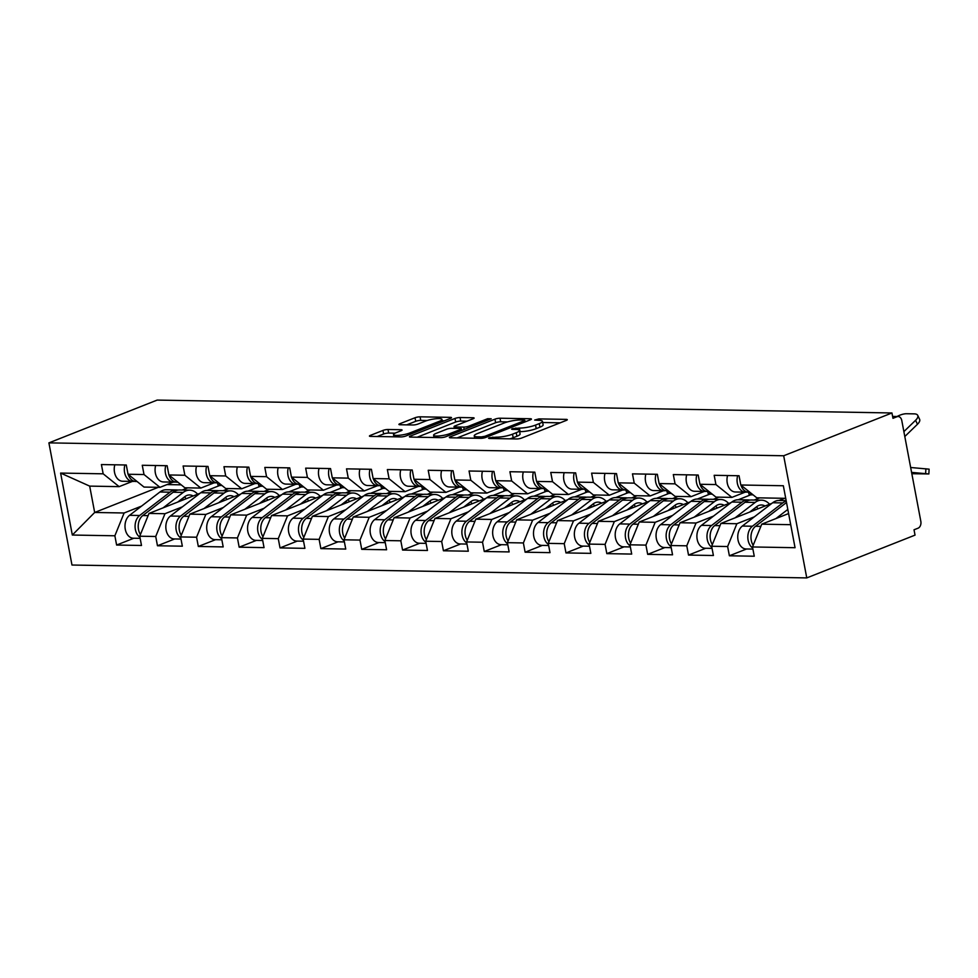 <?xml version="1.0" encoding="UTF-8"?>
<svg xmlns="http://www.w3.org/2000/svg" width="978" height="978" viewBox="0 0 978 978"><rect width="100%" height="100%" fill="white"/><g stroke="black" fill="none" stroke-linecap="round" stroke-linejoin="round"><path stroke-width="1.47" d="M489.281 437.765L488.584 438.266L489.355 438.474L516.665 438.963A3.631 0.721 -10.7 0 0 521.702 438.022L566.299 420.406A3.631 0.721 -10.7 0 0 567.289 419.684A3.631 0.721 -10.7 0 0 566.201 419.379L538.89 418.902L534.66 420.063L538.964 420.332A11.614 2.311 -10.7 0 1 542.448 421.31A11.614 2.311 -10.7 0 1 539.257 423.608L535.541 425.075A11.614 2.311 -10.7 0 1 519.391 428.071L512.325 428.657L511.628 429.159L512.386 429.379L515.919 429.44A11.614 2.311 -10.7 0 1 519.404 430.418A11.614 2.311 -10.7 0 1 516.225 432.716L512.509 434.183A11.614 2.311 -10.7 0 1 496.347 437.166L489.281 437.765M387.997 429.489A3.631 0.721 -10.7 0 0 382.948 430.43L370.442 435.369A3.631 0.721 -10.7 0 0 369.439 436.09A3.631 0.721 -10.7 0 0 370.54 436.396L400.87 436.921A3.631 0.721 -10.7 0 0 405.907 435.992L450.503 418.376A3.631 0.721 -10.7 0 0 451.494 417.655A3.631 0.721 -10.7 0 0 450.406 417.349L420.075 416.824A3.631 0.721 -10.7 0 0 415.027 417.753L399.916 423.719A3.631 0.721 -10.7 0 0 398.926 424.44A3.631 0.721 -10.7 0 0 400.014 424.745L412.997 424.978A3.631 0.721 -10.7 0 0 418.046 424.036L425.54 421.078A9.707 1.932 -10.7 0 1 435.821 418.743A9.707 1.932 -10.7 0 1 441.958 419.403A9.707 1.932 -10.7 0 1 439.281 421.322L409.929 432.924A9.707 1.932 -10.7 0 1 399.647 435.259A9.707 1.932 -10.7 0 1 393.511 434.599A9.707 1.932 -10.7 0 1 396.176 432.679L401.078 430.748A3.631 0.721 -10.7 0 0 402.068 430.027A3.631 0.721 -10.7 0 0 400.98 429.721L387.997 429.489L388.669 433.058A3.631 0.721 -10.7 0 0 383.62 433.987L377.239 436.518M157.165 400.088L891.948 412.973L783.684 455.76L48.9 442.875L157.165 400.088M450.381 436.775A3.631 0.721 -10.7 0 0 449.379 437.496A3.631 0.721 -10.7 0 0 450.467 437.802L480.797 438.327A3.631 0.721 -10.7 0 0 485.846 437.398L530.443 419.782A3.631 0.721 -10.7 0 0 531.433 419.061A3.631 0.721 -10.7 0 0 530.345 418.755L500.015 418.217A3.631 0.721 -10.7 0 0 494.966 419.159L450.381 436.775L450.577 437.802M440.834 437.631L410.503 437.093A3.631 0.721 -10.7 0 1 409.415 436.787A3.631 0.721 -10.7 0 1 410.405 436.078L455.002 418.45A3.631 0.721 -10.7 0 1 460.051 417.52L473.022 417.753A3.631 0.721 -10.7 0 1 474.122 418.058A3.631 0.721 -10.7 0 1 473.12 418.767L455.039 425.919A3.631 0.721 -10.7 0 0 454.036 426.64A3.631 0.721 -10.7 0 0 455.137 426.946L463.743 427.093A3.631 0.721 -10.7 0 0 468.792 426.163L487.619 418.718L491.213 418.78L445.882 436.689A3.631 0.721 -10.7 0 1 440.834 437.631M217.434 482.912L218.326 486.029M258.278 483.621L259.17 486.751M299.134 484.342L300.026 487.472M339.989 485.051L340.87 488.181M380.833 485.773L381.726 488.902M421.689 486.494L422.569 489.611M462.533 487.203L463.425 490.333M503.389 487.924L504.281 491.054M544.233 488.633L545.125 491.763M585.088 489.355L585.981 492.484M625.932 490.076L626.825 493.193M666.788 490.785L667.681 493.914M707.632 491.506L708.524 494.636M748.488 492.215L749.38 495.345M783.684 455.76L806.764 577.912L71.981 565.027L48.9 442.875M133.852 538.23L116.614 545.039L141.492 545.479L139.744 536.213L148.998 513.426L200.111 493.23M116.614 545.039L114.866 535.785L72.323 535.039L60.612 473.071L103.167 473.817L101.406 464.562L126.284 464.99L128.032 474.257L144.01 474.538L142.262 465.271L167.14 465.711L168.888 474.966L184.866 475.247L183.118 465.993L207.984 466.42L209.744 475.687L225.71 475.968L223.962 466.702L248.84 467.142L250.588 476.396L266.566 476.677L264.818 467.423L289.696 467.863L291.444 477.117L307.41 477.398L305.662 468.144L330.54 468.572L332.288 477.839L348.266 478.12L346.518 468.853L371.395 469.293L373.144 478.548L389.11 478.829L387.361 469.574L412.239 470.002L413.987 479.269L429.965 479.55L428.217 470.284L453.095 470.724L454.843 479.978L470.809 480.259L469.061 471.005L493.939 471.445L495.687 480.699L511.665 480.98L509.917 471.726L534.795 472.154L536.543 481.421L552.521 481.702L550.761 472.435L575.639 472.875L577.387 482.13L593.365 482.411L591.617 473.156L616.495 473.584L618.243 482.851L634.221 483.132L632.473 473.865L657.338 474.306L659.099 483.56L675.065 483.841L673.316 474.587L698.194 475.027L699.942 484.281L715.92 484.562L714.172 475.308L739.05 475.736L740.798 485.002L783.341 485.748L795.053 547.704L752.498 546.959L761.752 524.171L788.598 513.56M746.605 548.976L729.38 555.785L754.258 556.225L752.498 546.959M729.38 555.785L727.632 546.531L711.654 546.25L720.908 523.45L772.021 503.254M705.749 548.267L688.524 555.076L713.402 555.504L711.654 546.25M688.524 555.076L686.776 545.81L670.798 545.528L680.052 522.741L731.165 502.545M664.906 547.546L647.68 554.355L672.546 554.795L670.798 545.528M647.68 554.355L645.92 545.101L629.954 544.819L639.209 522.02L690.321 501.824M624.05 546.836L606.825 553.634L631.702 554.074L629.954 544.819M606.825 553.634L605.076 544.379L589.098 544.098L598.353 521.311L649.465 501.115M583.206 546.115L565.969 552.925L590.846 553.352L589.098 544.098M565.969 552.925L564.22 543.658L548.255 543.377L557.509 520.589L608.622 500.394M542.35 545.394L525.125 552.203L550.003 552.643L548.255 543.377M525.125 552.203L523.377 542.949L507.399 542.668L516.653 519.868L567.766 499.672M501.494 544.685L484.269 551.494L509.147 551.922L507.399 542.668M484.269 551.494L482.521 542.228L466.555 541.946L475.809 519.159L526.922 498.963M460.65 543.964L443.425 550.773L468.303 551.213L466.555 541.946M443.425 550.773L441.677 541.519L425.699 541.237L434.953 518.438L486.066 498.242M419.794 543.255L402.569 550.052L427.447 550.492L425.699 541.237M402.569 550.052L400.821 540.797L384.855 540.516L394.097 517.729L445.222 497.533M378.951 542.533L361.726 549.343L386.603 549.77L384.855 540.516M361.726 549.343L359.977 540.076L343.999 539.795L353.254 517.007L404.366 496.812M338.095 541.812L320.87 548.621L345.747 549.061L343.999 539.795M320.87 548.621L319.121 539.367L303.143 539.086L312.398 516.286L363.51 496.09M297.251 541.103L280.026 547.912L304.904 548.34L303.143 539.086M280.026 547.912L278.265 538.646L262.3 538.365L271.554 515.577L322.667 495.381M256.395 540.382L239.17 547.191L264.048 547.631L262.3 538.365M239.17 547.191L237.422 537.937L221.444 537.655L230.698 514.856L281.811 494.66M215.551 539.673L198.326 546.47L223.192 546.91L221.444 537.655M198.326 546.47L196.566 537.215L180.6 536.934L189.854 514.147L240.967 493.951M174.695 538.951L157.47 545.761L182.348 546.189L180.6 536.934M157.47 545.761L155.722 536.494L139.744 536.213M173.204 482.13L160.001 487.35L144.023 487.068L128.032 474.257M207.128 490.455L219.659 485.504L222.03 485.54M148.998 513.426L164.976 513.707L182.434 506.812M223.106 490.736L228.62 488.56M219.255 483.315L219.659 485.504M160.001 487.35L144.01 474.538M155.722 536.494L164.976 513.707M214.06 482.851L200.845 488.071L184.866 487.79L168.888 474.966M247.984 491.176L260.515 486.225L262.886 486.262M189.854 514.147L205.82 514.428L223.277 507.521M263.962 491.457L269.476 489.269M260.099 484.037L260.515 486.225M200.845 488.071L184.866 475.247M196.566 537.215L205.82 514.428M254.903 483.572L241.7 488.78L225.722 488.511L209.744 475.687M288.828 491.885L301.371 486.934L303.73 486.983M230.698 514.856L246.676 515.137L264.133 508.242M304.806 492.166L310.319 489.99M300.955 484.746L301.371 486.934M241.7 488.78L225.71 475.968M237.422 537.937L246.676 515.137M295.759 484.281L282.544 489.501L266.578 489.22L250.588 476.396M329.684 492.606L342.214 487.655L344.586 487.692M271.554 515.577L287.52 515.858L304.977 508.963M345.662 492.888L351.175 490.711M341.799 485.467L342.214 487.655M282.544 489.501L266.566 476.677M278.265 538.646L287.52 515.858M336.603 485.002L323.4 490.222L307.422 489.941L291.444 477.117M370.54 493.328L383.07 488.364L385.43 488.413M312.398 516.286L328.376 516.567L345.833 509.672M386.506 493.597L392.019 491.421M382.655 486.176L383.07 488.364M323.4 490.222L307.41 477.398M319.121 539.367L328.376 516.567M377.459 485.711L364.244 490.932L348.278 490.65L332.288 477.839M411.383 494.037L423.914 489.086L426.286 489.122M353.254 517.007L369.232 517.289L386.677 510.394M427.362 494.318L432.875 492.142M423.498 486.897L423.914 489.086M364.244 490.932L348.266 478.12M359.977 540.076L369.232 517.289M418.303 486.433L405.1 491.653L389.122 491.372L373.144 478.548M452.239 494.758L464.77 489.807L467.129 489.844M394.097 517.729L410.075 518.01L427.533 511.103M468.205 495.039L473.731 492.851M464.354 487.619L464.77 489.807M405.1 491.653L389.11 478.829M400.821 540.797L410.075 518.01M459.159 487.154L445.944 492.362L429.978 492.093L413.987 479.269M493.083 495.467L505.614 490.516L507.985 490.565M434.953 518.438L450.931 518.719L468.376 511.824M509.061 495.748L514.575 493.572M505.198 488.328L505.614 490.516M445.944 492.362L429.965 479.55M441.677 541.519L450.931 518.719M500.002 487.863L486.799 493.083L470.821 492.802L454.843 479.978M533.939 496.188L546.47 491.237L548.841 491.274M475.809 519.159L491.775 519.44L509.232 512.545M549.905 496.469L555.431 494.281M546.054 489.049L546.47 491.237M486.799 493.083L470.809 480.259M482.521 542.228L491.775 519.44M540.858 488.584L527.643 493.804L511.677 493.523L495.687 480.699M574.783 496.897L587.313 491.946L589.685 491.995M516.653 519.868L532.631 520.149L550.076 513.254M590.761 497.179L596.274 495.002M586.91 489.758L587.313 491.946M527.643 493.804L511.665 480.98M523.377 542.949L532.631 520.149M581.702 489.293L568.499 494.513L552.521 494.232L536.543 481.421M615.639 497.619L628.169 492.667L630.541 492.704M557.509 520.589L573.475 520.871L590.932 513.976M631.617 497.9L637.13 495.724M627.754 490.479L628.169 492.667M568.499 494.513L552.521 481.702M564.22 543.658L573.475 520.871M622.558 490.015L609.355 495.235L593.377 494.954L577.387 482.13M656.482 498.34L669.013 493.389L671.385 493.425M598.353 521.311L614.331 521.592L631.788 514.685M672.461 498.621L677.974 496.433M668.61 491.2L669.013 493.389M609.355 495.235L593.365 482.411M605.076 544.379L614.331 521.592M663.414 490.724L650.199 495.944L634.221 495.675L618.243 482.851M697.338 499.049L709.869 494.098L712.241 494.147M639.209 522.02L655.174 522.301L672.632 515.406M713.317 499.33L718.83 497.154M709.453 491.91L709.869 494.098M650.199 495.944L634.221 483.132M645.92 545.101L655.174 522.301M704.258 491.445L691.055 496.665L675.077 496.384L659.099 483.56M738.182 499.77L750.725 494.819L753.084 494.856M680.052 522.741L696.03 523.022L713.488 516.127M754.16 500.051L759.674 497.863M750.309 492.631L750.725 494.819M691.055 496.665L675.065 483.841M686.776 545.81L696.03 523.022M745.114 492.166L731.899 497.386L715.933 497.105L699.942 484.281M779.038 500.479L784.552 498.303M720.908 523.45L736.874 523.731L754.331 516.836M731.899 497.386L715.92 484.562M727.632 546.531L736.874 523.731M891.948 412.973L892.963 418.315L896.997 416.726A5.55 3.912 91 0 1 898.11 416.518A5.55 3.912 91 0 1 901.789 420.564L920.836 521.347A5.55 3.912 91 0 1 918.061 528.193L914.027 529.783L915.029 535.125L806.764 577.912M785.725 498.328L756.776 497.814L740.798 485.002M761.752 524.171L790.701 524.685M132.348 481.421L119.145 486.641L89.683 486.115L94.67 512.472L124.12 512.985L141.578 506.091M158.314 487.325L94.67 512.472L72.323 535.039M182.263 490.015L187.776 487.839M167.006 484.587L181.187 484.831M119.145 486.641L103.167 473.817M89.683 486.115L60.612 473.071M114.866 535.785L124.12 512.985M509.856 438.841A11.614 2.311 -10.7 0 0 513.181 437.741L512.509 434.183M519.404 430.418L520.088 433.975A11.614 2.311 -10.7 0 1 516.897 436.274L513.181 437.741M542.448 421.31L543.12 424.868A11.614 2.311 -10.7 0 1 539.929 427.178L536.213 428.645A11.614 2.311 -10.7 0 1 520.064 431.628L519.636 431.616M560.174 422.826L542.68 422.52M507.496 421.897L500.687 421.787A3.631 0.721 -10.7 0 0 495.638 422.716L457.178 437.912M481.445 436.909L484.978 436.261L524.122 420.784L524.819 420.283L524.049 420.075L520.32 420.002A11.614 2.311 -10.7 0 0 504.171 422.997L477.423 433.572A11.614 2.311 -10.7 0 0 474.232 435.87A11.614 2.311 -10.7 0 0 477.716 436.848L481.445 436.909L481.702 438.291M417.203 437.215L455.675 422.019L455.002 418.45M466.995 421.188L460.724 421.078A3.631 0.721 -10.7 0 0 455.675 422.019M436.274 433.327A9.707 1.932 -10.7 0 0 433.609 435.259A9.707 1.932 -10.7 0 0 439.745 435.907A9.707 1.932 -10.7 0 0 450.027 433.572L460.369 429.489A3.631 0.721 -10.7 0 0 461.359 428.767A3.631 0.721 -10.7 0 0 460.271 428.462L451.665 428.315A3.631 0.721 -10.7 0 0 446.616 429.244L436.274 433.327M395.063 433.168L388.669 433.058M427.203 420.491L420.748 420.381A3.631 0.721 -10.7 0 0 415.699 421.31L406.714 424.868M444.379 420.797L442.215 420.76M752.901 549.086L746.153 548.976A12.201 8.619 -89 0 1 737.974 539.709A12.201 8.619 -89 0 1 742.326 526.054L772.681 502.741A18.496 13.056 -89 0 1 775.432 501.164A18.496 13.056 -89 0 1 779.124 500.491L786.153 500.614M752.693 547.998A12.201 8.619 -89 0 1 747.828 537.325A12.201 8.619 -89 0 1 752.412 526.237L782.767 502.924A18.496 13.056 -89 0 1 785.517 501.347A18.496 13.056 -89 0 1 786.251 501.091M910.665 467.496L929.1 469.159L928.868 473.951L911.582 472.386M911.838 473.707L928.868 473.951M753.182 545.284A12.201 8.619 -89 0 1 755.554 526.286L785.909 502.973A18.496 13.056 -89 0 1 786.52 502.533M775.896 518.584L787.828 509.428M915.579 420.296A11.1 4.535 -25.6 0 0 917.731 415.369L919.626 419.33A11.1 4.535 154.4 0 1 917.462 424.256L915.579 420.296L903.88 431.616M904.809 436.518L917.462 424.256M917.731 415.369A11.1 4.535 -25.6 0 0 914.222 413.865L906.63 413.731A11.1 4.535 -25.6 0 0 897.046 416.506M737.632 475.711A12.201 8.619 91 0 0 745.468 492.166A12.201 8.619 91 0 0 745.97 492.154L747.339 492.068M727.559 475.54A12.201 8.619 91 0 0 735.383 491.995L745.468 492.166M740.945 485.125A12.201 8.619 91 0 0 748.61 492.227L749.833 492.24M712.057 548.377L705.297 548.255A12.201 8.619 -89 0 1 697.118 539A12.201 8.619 -89 0 1 701.483 525.345L731.837 502.032A18.496 13.056 -89 0 1 734.588 500.455A18.496 13.056 -89 0 1 738.28 499.77L748.353 499.941A18.496 13.056 -89 0 1 749.93 500.113M711.85 547.289A12.201 8.619 -89 0 1 706.972 536.616A12.201 8.619 -89 0 1 711.556 525.516L741.923 502.203A18.496 13.056 -89 0 1 744.674 500.626A18.496 13.056 -89 0 1 748.353 499.941M765.04 506.017A13.68 9.658 91 0 0 761.495 504.99A13.68 9.658 91 0 0 758.769 505.492A13.68 9.658 91 0 0 756.727 506.653L749.649 512.093M712.339 544.563A12.201 8.619 -89 0 1 714.698 525.577L745.065 502.264A18.496 13.056 -89 0 1 747.815 500.687A18.496 13.056 -89 0 1 751.495 500.002L761.581 500.174A18.496 13.056 -89 0 1 769.552 504.232M735.053 517.863L755.138 502.435A18.496 13.056 -89 0 1 757.889 500.858A18.496 13.056 -89 0 1 761.581 500.174M756.41 506.897A13.68 9.658 91 0 1 757.938 508.597L758.488 508.609M755.358 507.716L754.796 508.536A13.68 9.658 91 0 0 754.6 508.291M671.201 547.656L664.453 547.533A12.201 8.619 -89 0 1 656.275 538.279A12.201 8.619 -89 0 1 660.627 524.624L690.981 501.311A18.496 13.056 -89 0 1 693.732 499.734A18.496 13.056 -89 0 1 697.424 499.049L707.51 499.232A18.496 13.056 -89 0 1 709.074 499.391M670.994 546.568A12.201 8.619 -89 0 1 666.128 535.895A12.201 8.619 -89 0 1 670.712 524.795L701.067 501.494A18.496 13.056 -89 0 1 703.818 499.917A18.496 13.056 -89 0 1 707.51 499.232M724.197 505.296A13.68 9.658 91 0 0 720.652 504.269A13.68 9.658 91 0 0 717.913 504.77A13.68 9.658 91 0 0 715.884 505.944L708.793 511.384M671.483 543.854A12.201 8.619 -89 0 1 673.854 524.856L704.209 501.543A18.496 13.056 -89 0 1 706.96 499.966A18.496 13.056 -89 0 1 710.651 499.281L720.725 499.465A18.496 13.056 -89 0 1 728.696 503.523M694.197 517.154L714.295 501.726A18.496 13.056 -89 0 1 717.045 500.149A18.496 13.056 -89 0 1 720.725 499.465M715.566 506.188A13.68 9.658 91 0 1 717.082 507.875L717.644 507.888M714.502 506.995L713.94 507.826A13.68 9.658 91 0 0 713.757 507.57M630.358 546.946L623.597 546.824A12.201 8.619 -89 0 1 615.419 537.57A12.201 8.619 -89 0 1 619.771 523.902L650.138 500.602A18.496 13.056 -89 0 1 652.888 499.024A18.496 13.056 -89 0 1 656.58 498.34L666.654 498.511A18.496 13.056 -89 0 1 668.231 498.67M630.15 545.858A12.201 8.619 -89 0 1 625.272 535.174A12.201 8.619 -89 0 1 629.856 524.086L660.223 500.773A18.496 13.056 -89 0 1 662.962 499.196A18.496 13.056 -89 0 1 666.654 498.511M683.341 504.587A13.68 9.658 91 0 0 679.796 503.548A13.68 9.658 91 0 0 677.069 504.061A13.68 9.658 91 0 0 675.028 505.223L667.95 510.663M630.639 543.132A12.201 8.619 -89 0 1 632.998 524.135L663.365 500.834A18.496 13.056 -89 0 1 666.116 499.257A18.496 13.056 -89 0 1 669.796 498.572L679.881 498.743A18.496 13.056 -89 0 1 687.852 502.802M653.353 516.433L673.439 501.005A18.496 13.056 -89 0 1 676.189 499.428A18.496 13.056 -89 0 1 679.881 498.743M674.71 505.467A13.68 9.658 91 0 1 676.238 507.166L676.788 507.166M673.659 506.286L673.096 507.105A13.68 9.658 91 0 0 672.901 506.861M589.502 546.225L582.754 546.103A12.201 8.619 -89 0 1 574.575 536.849A12.201 8.619 -89 0 1 578.927 523.193L609.282 499.88A18.496 13.056 -89 0 1 612.032 498.303A18.496 13.056 -89 0 1 615.724 497.619L625.81 497.802A18.496 13.056 -89 0 1 627.375 497.961M589.294 545.137A12.201 8.619 -89 0 1 584.428 534.465A12.201 8.619 -89 0 1 589.013 523.364L619.367 500.051A18.496 13.056 -89 0 1 622.118 498.487A18.496 13.056 -89 0 1 625.81 497.802M642.497 503.866A13.68 9.658 91 0 0 638.94 502.839A13.68 9.658 91 0 0 636.213 503.34A13.68 9.658 91 0 0 634.184 504.514L627.094 509.954M589.783 542.423A12.201 8.619 -89 0 1 592.155 523.426L622.509 500.113A18.496 13.056 -89 0 1 625.26 498.535A18.496 13.056 -89 0 1 628.952 497.851L639.025 498.034A18.496 13.056 -89 0 1 646.996 502.081M612.497 515.712L632.595 500.284A18.496 13.056 -89 0 1 635.345 498.719A18.496 13.056 -89 0 1 639.025 498.034M633.866 504.758A13.68 9.658 91 0 1 635.382 506.445L635.945 506.457M632.803 505.565L632.24 506.396A13.68 9.658 91 0 0 632.057 506.139M548.658 545.504L541.898 545.394A12.201 8.619 -89 0 1 533.719 536.127A12.201 8.619 -89 0 1 538.071 522.472L568.438 499.159A18.496 13.056 -89 0 1 571.189 497.582A18.496 13.056 -89 0 1 574.868 496.91L584.954 497.081A18.496 13.056 -89 0 1 586.519 497.24M548.45 544.416A12.201 8.619 -89 0 1 543.572 533.744A12.201 8.619 -89 0 1 548.157 522.655L578.511 499.342A18.496 13.056 -89 0 1 581.262 497.765A18.496 13.056 -89 0 1 584.954 497.081M601.641 503.144A13.68 9.658 91 0 0 598.096 502.117A13.68 9.658 91 0 0 595.37 502.631A13.68 9.658 91 0 0 593.328 503.792L586.25 509.232M548.927 541.702A12.201 8.619 -89 0 1 551.299 522.704L581.653 499.391A18.496 13.056 -89 0 1 584.404 497.814A18.496 13.056 -89 0 1 588.096 497.142L598.181 497.313A18.496 13.056 -89 0 1 606.14 501.372M571.653 515.003L591.739 499.575A18.496 13.056 -89 0 1 594.49 497.998A18.496 13.056 -89 0 1 598.181 497.313M593.01 504.037A13.68 9.658 91 0 1 594.538 505.724L595.089 505.736M591.959 504.844L591.397 505.675A13.68 9.658 91 0 0 591.201 505.43M696.788 475.002A12.201 8.619 91 0 0 704.612 491.457A12.201 8.619 91 0 0 705.126 491.445L706.483 491.347M686.703 474.819A12.201 8.619 91 0 0 694.527 491.274L704.612 491.457M700.101 484.403A12.201 8.619 91 0 0 707.754 491.506L708.977 491.531M655.932 474.281A12.201 8.619 91 0 0 663.769 490.736A12.201 8.619 91 0 0 664.27 490.724L665.639 490.638M645.859 474.11A12.201 8.619 91 0 0 653.683 490.565L663.769 490.736M659.245 483.682A12.201 8.619 91 0 0 666.91 490.785L668.133 490.809M615.089 473.56A12.201 8.619 91 0 0 622.913 490.015A12.201 8.619 91 0 0 623.414 490.002L624.783 489.917M605.003 473.389A12.201 8.619 91 0 0 612.827 489.844L622.913 490.015M618.389 482.973A12.201 8.619 91 0 0 626.054 490.076L627.277 490.1M574.233 472.851A12.201 8.619 91 0 0 582.069 489.306A12.201 8.619 91 0 0 582.57 489.293L583.927 489.196M564.159 472.667A12.201 8.619 91 0 0 571.983 489.122L582.069 489.306M577.546 482.252A12.201 8.619 91 0 0 585.211 489.355L586.433 489.379M533.389 472.129A12.201 8.619 91 0 0 541.213 488.584A12.201 8.619 91 0 0 541.714 488.572L543.083 488.487M523.303 471.958A12.201 8.619 91 0 0 531.127 488.413L541.213 488.584M536.69 481.543A12.201 8.619 91 0 0 544.355 488.645L545.577 488.658M507.802 544.795L501.042 544.673A12.201 8.619 -89 0 1 492.875 535.418A12.201 8.619 -89 0 1 497.227 521.763L527.582 498.45A18.496 13.056 -89 0 1 530.333 496.873A18.496 13.056 -89 0 1 534.025 496.188L544.11 496.359A18.496 13.056 -89 0 1 545.675 496.531M507.594 543.707A12.201 8.619 -89 0 1 502.729 533.034A12.201 8.619 -89 0 1 507.313 521.934L537.668 498.621A18.496 13.056 -89 0 1 540.418 497.044A18.496 13.056 -89 0 1 544.11 496.359M560.797 502.435A13.68 9.658 91 0 0 557.24 501.408A13.68 9.658 91 0 0 554.514 501.91A13.68 9.658 91 0 0 552.484 503.071L545.394 508.511M508.083 540.981A12.201 8.619 -89 0 1 510.455 521.995L540.81 498.682A18.496 13.056 -89 0 1 543.56 497.105A18.496 13.056 -89 0 1 547.252 496.421L557.326 496.592A18.496 13.056 -89 0 1 565.296 500.65M530.797 514.281L550.895 498.853A18.496 13.056 -89 0 1 553.646 497.276A18.496 13.056 -89 0 1 557.326 496.592M552.167 503.315A13.68 9.658 91 0 1 553.682 505.015L554.233 505.027M551.103 504.135L550.541 504.954A13.68 9.658 91 0 0 550.357 504.709M492.533 471.42A12.201 8.619 91 0 0 500.357 487.875A12.201 8.619 91 0 0 500.87 487.863L502.227 487.765M482.447 471.237A12.201 8.619 91 0 0 490.284 487.692L500.357 487.875M495.846 480.821A12.201 8.619 91 0 0 503.499 487.924L504.721 487.949M466.946 544.074L460.198 543.951A12.201 8.619 -89 0 1 452.019 534.697A12.201 8.619 -89 0 1 456.371 521.042L486.738 497.729A18.496 13.056 -89 0 1 489.489 496.152A18.496 13.056 -89 0 1 493.169 495.467L503.254 495.65A18.496 13.056 -89 0 1 504.819 495.809M466.75 542.986A12.201 8.619 -89 0 1 461.873 532.313A12.201 8.619 -89 0 1 466.457 521.225L496.812 497.912A18.496 13.056 -89 0 1 499.562 496.335A18.496 13.056 -89 0 1 503.254 495.65M519.941 501.714A13.68 9.658 91 0 0 516.396 500.687A13.68 9.658 91 0 0 513.67 501.188A13.68 9.658 91 0 0 511.628 502.362L504.538 507.802M467.227 540.272A12.201 8.619 -89 0 1 469.599 521.274L499.954 497.961A18.496 13.056 -89 0 1 502.704 496.384A18.496 13.056 -89 0 1 506.396 495.699L516.482 495.883A18.496 13.056 -89 0 1 524.44 499.941M489.941 513.572L510.039 498.144A18.496 13.056 -89 0 1 512.79 496.567A18.496 13.056 -89 0 1 516.482 495.883M511.311 502.606A13.68 9.658 91 0 1 512.839 504.293L513.389 504.306M510.259 503.413L509.685 504.245A13.68 9.658 91 0 0 509.501 503.988M451.689 470.699A12.201 8.619 91 0 0 459.513 487.154A12.201 8.619 91 0 0 460.015 487.142L461.384 487.056M441.604 470.528A12.201 8.619 91 0 0 449.428 486.983L459.513 487.154M454.99 480.1A12.201 8.619 91 0 0 462.655 487.215L463.878 487.227M426.102 543.365L419.342 543.242A12.201 8.619 -89 0 1 411.176 533.988A12.201 8.619 -89 0 1 415.528 520.32L445.882 497.02A18.496 13.056 -89 0 1 448.633 495.443A18.496 13.056 -89 0 1 452.325 494.758L462.398 494.929A18.496 13.056 -89 0 1 463.975 495.1M425.895 542.277A12.201 8.619 -89 0 1 421.029 531.592A12.201 8.619 -89 0 1 425.601 520.504L455.968 497.191A18.496 13.056 -89 0 1 458.719 495.614A18.496 13.056 -89 0 1 462.398 494.929M479.098 501.005A13.68 9.658 91 0 0 475.54 499.966A13.68 9.658 91 0 0 472.814 500.479A13.68 9.658 91 0 0 470.785 501.641L463.694 507.081M426.384 539.55A12.201 8.619 -89 0 1 428.743 520.553L459.11 497.252A18.496 13.056 -89 0 1 461.861 495.675A18.496 13.056 -89 0 1 465.552 494.99L475.626 495.161A18.496 13.056 -89 0 1 483.597 499.22M449.098 512.851L469.195 497.423A18.496 13.056 -89 0 1 471.934 495.846A18.496 13.056 -89 0 1 475.626 495.161M470.467 501.885A13.68 9.658 91 0 1 471.983 503.584L472.533 503.584M469.403 502.704L468.841 503.523A13.68 9.658 91 0 0 468.658 503.279M410.833 469.978A12.201 8.619 91 0 0 418.657 486.433A12.201 8.619 91 0 0 419.171 486.421L420.528 486.335M400.748 469.807A12.201 8.619 91 0 0 408.584 486.262L418.657 486.433M414.146 479.391A12.201 8.619 91 0 0 421.799 486.494L423.022 486.518M385.246 542.643L378.498 542.521A12.201 8.619 -89 0 1 370.32 533.267A12.201 8.619 -89 0 1 374.672 519.611L405.039 496.298A18.496 13.056 -89 0 1 407.789 494.721A18.496 13.056 -89 0 1 411.469 494.037L421.555 494.22A18.496 13.056 -89 0 1 423.119 494.379M385.051 541.555A12.201 8.619 -89 0 1 380.173 530.883A12.201 8.619 -89 0 1 384.757 519.783L415.112 496.482A18.496 13.056 -89 0 1 417.863 494.905A18.496 13.056 -89 0 1 421.555 494.22M438.242 500.284A13.68 9.658 91 0 0 434.697 499.257A13.68 9.658 91 0 0 431.958 499.758A13.68 9.658 91 0 0 429.929 500.932L422.838 506.372M385.528 538.841A12.201 8.619 -89 0 1 387.899 519.844L418.254 496.531A18.496 13.056 -89 0 1 421.005 494.954A18.496 13.056 -89 0 1 424.696 494.269L434.782 494.452A18.496 13.056 -89 0 1 442.741 498.499M408.242 512.142L428.34 496.702A18.496 13.056 -89 0 1 431.09 495.137A18.496 13.056 -89 0 1 434.782 494.452M429.611 501.176A13.68 9.658 91 0 1 431.127 502.863L431.689 502.875M428.547 501.983L427.985 502.814A13.68 9.658 91 0 0 427.802 502.558M369.99 469.269A12.201 8.619 91 0 0 377.814 485.724A12.201 8.619 91 0 0 378.315 485.711L379.684 485.626M359.904 469.085A12.201 8.619 91 0 0 367.728 485.54L377.814 485.724M373.29 478.67A12.201 8.619 91 0 0 380.955 485.773L382.178 485.797M344.403 541.922L337.642 541.812A12.201 8.619 -89 0 1 329.464 532.545A12.201 8.619 -89 0 1 333.828 518.89L364.183 495.577A18.496 13.056 -89 0 1 366.933 494.012A18.496 13.056 -89 0 1 370.625 493.328L380.699 493.499A18.496 13.056 -89 0 1 382.276 493.658M344.195 540.834A12.201 8.619 -89 0 1 339.329 530.162A12.201 8.619 -89 0 1 343.901 519.073L374.268 495.76A18.496 13.056 -89 0 1 377.019 494.183A18.496 13.056 -89 0 1 380.699 493.499M397.386 499.562A13.68 9.658 91 0 0 393.841 498.535A13.68 9.658 91 0 0 391.114 499.049A13.68 9.658 91 0 0 389.073 500.21L381.995 505.65M344.684 538.12A12.201 8.619 -89 0 1 347.043 519.122L377.41 495.809A18.496 13.056 -89 0 1 380.161 494.232A18.496 13.056 -89 0 1 383.841 493.56L393.926 493.731A18.496 13.056 -89 0 1 401.897 497.79M367.398 511.421L387.484 495.993A18.496 13.056 -89 0 1 390.234 494.416A18.496 13.056 -89 0 1 393.926 493.731M388.755 500.455A13.68 9.658 91 0 1 390.283 502.142L390.833 502.154M387.704 501.262L387.141 502.093A13.68 9.658 91 0 0 386.958 501.848M329.134 468.548A12.201 8.619 91 0 0 336.958 485.002A12.201 8.619 91 0 0 337.471 484.99L338.828 484.905M319.048 468.376A12.201 8.619 91 0 0 326.884 484.831L336.958 485.002M332.447 477.961A12.201 8.619 91 0 0 340.099 485.064L341.322 485.076M303.547 541.213L296.799 541.091A12.201 8.619 -89 0 1 288.62 531.836A12.201 8.619 -89 0 1 292.972 518.181L323.327 494.868A18.496 13.056 -89 0 1 326.077 493.291A18.496 13.056 -89 0 1 329.769 492.606L339.855 492.778A18.496 13.056 -89 0 1 341.42 492.949M303.339 540.125A12.201 8.619 -89 0 1 298.473 529.453A12.201 8.619 -89 0 1 303.058 518.352L333.412 495.039A18.496 13.056 -89 0 1 336.163 493.462A18.496 13.056 -89 0 1 339.855 492.778M356.542 498.853A13.68 9.658 91 0 0 352.997 497.826A13.68 9.658 91 0 0 350.258 498.328A13.68 9.658 91 0 0 348.229 499.489L341.139 504.941M303.828 537.399A12.201 8.619 -89 0 1 306.2 518.413L336.554 495.1A18.496 13.056 -89 0 1 339.305 493.523A18.496 13.056 -89 0 1 342.997 492.839L353.082 493.01A18.496 13.056 -89 0 1 361.041 497.068M326.542 510.699L346.64 495.271A18.496 13.056 -89 0 1 349.39 493.694A18.496 13.056 -89 0 1 353.082 493.01M347.911 499.734A13.68 9.658 91 0 1 349.427 501.433L349.99 501.445M346.848 500.553L346.285 501.372A13.68 9.658 91 0 0 346.102 501.127M288.278 467.839A12.201 8.619 91 0 0 296.114 484.293A12.201 8.619 91 0 0 296.615 484.281L297.984 484.183M278.204 467.655A12.201 8.619 91 0 0 286.028 484.11L296.114 484.293M291.591 477.24A12.201 8.619 91 0 0 299.256 484.342L300.478 484.367M262.703 540.492L255.943 540.382A12.201 8.619 -89 0 1 247.764 531.115A12.201 8.619 -89 0 1 252.128 517.46L282.483 494.147A18.496 13.056 -89 0 1 285.234 492.57A18.496 13.056 -89 0 1 288.926 491.885L298.999 492.068A18.496 13.056 -89 0 1 300.576 492.227M262.495 539.404A12.201 8.619 -89 0 1 257.617 528.731A12.201 8.619 -89 0 1 262.202 517.643L292.569 494.33A18.496 13.056 -89 0 1 295.319 492.753A18.496 13.056 -89 0 1 298.999 492.068M315.686 498.132A13.68 9.658 91 0 0 312.141 497.105A13.68 9.658 91 0 0 309.415 497.606A13.68 9.658 91 0 0 307.373 498.78L300.295 504.22M262.984 536.69A12.201 8.619 -89 0 1 265.344 517.692L295.711 494.379A18.496 13.056 -89 0 1 298.461 492.802A18.496 13.056 -89 0 1 302.141 492.117L312.226 492.301A18.496 13.056 -89 0 1 320.197 496.359M285.698 509.99L305.784 494.562A18.496 13.056 -89 0 1 308.535 492.985A18.496 13.056 -89 0 1 312.226 492.301M307.055 499.024A13.68 9.658 91 0 1 308.583 500.712L309.134 500.724M306.004 499.831L305.442 500.663A13.68 9.658 91 0 0 305.246 500.406M247.434 467.117A12.201 8.619 91 0 0 255.258 483.572A12.201 8.619 91 0 0 255.771 483.56L257.128 483.474M237.348 466.946A12.201 8.619 91 0 0 245.172 483.401L255.258 483.572M250.747 476.518A12.201 8.619 91 0 0 258.4 483.633L259.622 483.645M221.847 539.783L215.099 539.66A12.201 8.619 -89 0 1 206.92 530.406A12.201 8.619 -89 0 1 211.272 516.739L241.627 493.438A18.496 13.056 -89 0 1 244.378 491.861A18.496 13.056 -89 0 1 248.07 491.176L258.155 491.347A18.496 13.056 -89 0 1 259.72 491.518M221.639 538.695A12.201 8.619 -89 0 1 216.774 528.01A12.201 8.619 -89 0 1 221.358 516.922L251.713 493.609A18.496 13.056 -89 0 1 254.463 492.032A18.496 13.056 -89 0 1 258.155 491.347M274.842 497.423A13.68 9.658 91 0 0 271.297 496.384A13.68 9.658 91 0 0 268.559 496.897A13.68 9.658 91 0 0 266.529 498.059L259.439 503.499M222.128 535.968A12.201 8.619 -89 0 1 224.5 516.971L254.855 493.67A18.496 13.056 -89 0 1 257.605 492.093A18.496 13.056 -89 0 1 261.297 491.408L271.371 491.579A18.496 13.056 -89 0 1 279.341 495.638M244.842 509.269L264.94 493.841A18.496 13.056 -89 0 1 267.691 492.264A18.496 13.056 -89 0 1 271.371 491.579M266.212 498.303A13.68 9.658 91 0 1 267.727 500.002L268.29 500.002M265.148 499.122L264.586 499.941A13.68 9.658 91 0 0 264.402 499.697M206.578 466.396A12.201 8.619 91 0 0 214.414 482.851A12.201 8.619 91 0 0 214.916 482.839L216.285 482.753M196.505 466.225A12.201 8.619 91 0 0 204.329 482.68L214.414 482.851M209.891 475.809A12.201 8.619 91 0 0 217.556 482.912L218.779 482.936M181.003 539.061L174.243 538.939A12.201 8.619 -89 0 1 166.064 529.685A12.201 8.619 -89 0 1 170.416 516.029L200.783 492.716A18.496 13.056 -89 0 1 203.534 491.139A18.496 13.056 -89 0 1 207.226 490.455L217.299 490.638A18.496 13.056 -89 0 1 218.876 490.797M180.796 537.973A12.201 8.619 -89 0 1 175.918 527.301A12.201 8.619 -89 0 1 180.502 516.201L210.869 492.9A18.496 13.056 -89 0 1 213.607 491.323A18.496 13.056 -89 0 1 217.299 490.638M233.986 496.702A13.68 9.658 91 0 0 230.441 495.675A13.68 9.658 91 0 0 227.715 496.176A13.68 9.658 91 0 0 225.673 497.35L218.595 502.79M181.285 535.259A12.201 8.619 -89 0 1 183.644 516.262L214.011 492.949A18.496 13.056 -89 0 1 216.761 491.372A18.496 13.056 -89 0 1 220.441 490.687L230.527 490.87A18.496 13.056 -89 0 1 238.498 494.929M203.999 508.56L224.084 493.12A18.496 13.056 -89 0 1 226.835 491.555A18.496 13.056 -89 0 1 230.527 490.87M225.356 497.594A13.68 9.658 91 0 1 226.884 499.281L227.434 499.293M224.304 498.401L223.742 499.232A13.68 9.658 91 0 0 223.546 498.976M165.734 465.687A12.201 8.619 91 0 0 173.558 482.142A12.201 8.619 91 0 0 174.06 482.13L175.429 482.044M155.649 465.504A12.201 8.619 91 0 0 163.473 481.958L173.558 482.142M169.035 475.088A12.201 8.619 91 0 0 176.7 482.191L177.923 482.215M140.147 538.34L133.399 538.23A12.201 8.619 -89 0 1 125.221 528.964A12.201 8.619 -89 0 1 129.573 515.308L159.927 491.995A18.496 13.056 -89 0 1 162.678 490.43A18.496 13.056 -89 0 1 166.37 489.746L176.456 489.917A18.496 13.056 -89 0 1 178.02 490.076M139.94 537.252A12.201 8.619 -89 0 1 135.074 526.58A12.201 8.619 -89 0 1 139.658 515.492L170.013 492.178A18.496 13.056 -89 0 1 172.764 490.601A18.496 13.056 -89 0 1 176.456 489.917M193.143 495.98A13.68 9.658 91 0 0 189.585 494.954A13.68 9.658 91 0 0 186.859 495.467A13.68 9.658 91 0 0 184.83 496.628L177.739 502.069M140.429 534.538A12.201 8.619 -89 0 1 142.8 515.54L173.155 492.227A18.496 13.056 -89 0 1 175.906 490.663A18.496 13.056 -89 0 1 179.597 489.978L189.671 490.149A18.496 13.056 -89 0 1 197.642 494.208M163.143 507.839L183.241 492.411A18.496 13.056 -89 0 1 185.991 490.834A18.496 13.056 -89 0 1 189.671 490.149M184.512 496.873A13.68 9.658 91 0 1 186.028 498.56L186.59 498.572M183.448 497.68L182.886 498.511A13.68 9.658 91 0 0 182.703 498.267M124.878 464.966A12.201 8.619 91 0 0 132.715 481.421A12.201 8.619 91 0 0 133.216 481.408L134.573 481.323M114.805 464.794A12.201 8.619 91 0 0 122.629 481.249L132.715 481.421M128.191 474.379A12.201 8.619 91 0 0 135.856 481.482L137.079 481.506M896.997 416.726L892.645 416.652M496.628 438.609L496.347 437.166M516.897 436.274L516.225 432.716M516.127 429.44L515.858 428.009M520.064 431.628L519.391 428.071M536.213 428.645L535.541 425.075M539.929 427.178L539.257 423.608M539.159 420.344L538.89 418.902M566.384 420.369L566.201 419.379M493.083 438.547L492.814 437.105M495.638 422.716L494.966 419.159M500.687 421.787L500.015 418.217M530.528 419.733L530.345 418.755M485.235 437.618L484.978 436.261M524.379 422.166L524.122 420.784M477.985 438.278L477.716 436.848M410.601 437.093L410.405 436.078M460.724 421.078L460.051 417.52M473.218 418.731L473.022 417.753M455.406 428.376L455.137 426.946M464.183 429.464L463.743 427.093M469.049 427.545L468.792 426.163M487.875 420.1L487.619 418.718M450.283 434.953L450.027 433.572M460.626 430.87L460.369 429.489M401.163 430.711L400.98 429.721M410.198 434.305L409.929 432.924M439.55 422.704L439.281 421.322M400.112 424.745L399.916 423.719M415.699 421.31L415.027 417.753M420.748 420.381L420.075 416.824M450.589 418.339L450.406 417.349M370.638 436.396L370.442 435.369M383.62 433.987L382.948 430.43M755.554 526.286L760.86 526.384M785.909 502.973L786.605 502.985M742.326 526.054L752.412 526.237M772.681 502.741L782.767 502.924M925.64 473.548L925.873 468.743M714.698 525.577L720.004 525.663M745.065 502.264L755.138 502.435M701.483 525.345L711.556 525.516M731.837 502.032L741.923 502.203M673.854 524.856L679.16 524.954M704.209 501.543L714.295 501.726M660.627 524.624L670.712 524.795M690.981 501.311L701.067 501.494M632.998 524.135L638.304 524.232M663.365 500.834L673.439 501.005M619.771 523.902L629.856 524.086M650.138 500.602L660.223 500.773M592.155 523.426L597.46 523.511M622.509 500.113L632.595 500.284M578.927 523.193L589.013 523.364M609.282 499.88L619.367 500.051M551.299 522.704L556.604 522.802M581.653 499.391L591.739 499.575M538.071 522.472L548.157 522.655M568.438 499.159L578.511 499.342M510.455 521.995L515.761 522.081M540.81 498.682L550.895 498.853M497.227 521.763L507.313 521.934M527.582 498.45L537.668 498.621M469.599 521.274L474.905 521.372M499.954 497.961L510.039 498.144M456.371 521.042L466.457 521.225M486.738 497.729L496.812 497.912M428.743 520.553L434.061 520.651M459.11 497.252L469.195 497.423M415.528 520.32L425.601 520.504M445.882 497.02L455.968 497.191M387.899 519.844L393.205 519.929M418.254 496.531L428.34 496.702M374.672 519.611L384.757 519.783M405.039 496.298L415.112 496.482M347.043 519.122L352.361 519.22M377.41 495.809L387.484 495.993M333.828 518.89L343.901 519.073M364.183 495.577L374.268 495.76M306.2 518.413L311.505 518.499M336.554 495.1L346.64 495.271M292.972 518.181L303.058 518.352M323.327 494.868L333.412 495.039M265.344 517.692L270.649 517.79M295.711 494.379L305.784 494.562M252.128 517.46L262.202 517.643M282.483 494.147L292.569 494.33M224.5 516.971L229.806 517.069M254.855 493.67L264.94 493.841M211.272 516.739L221.358 516.922M241.627 493.438L251.713 493.609M183.644 516.262L188.95 516.347M214.011 492.949L224.084 493.12M170.416 516.029L180.502 516.201M200.783 492.716L210.869 492.9M142.8 515.54L148.106 515.638M173.155 492.227L183.241 492.411M129.573 515.308L139.658 515.492M159.927 491.995L170.013 492.178M898.11 416.518L892.596 416.42M525.113 421.885L524.819 420.283M474.672 438.217L474.232 435.87M454.367 428.364L454.036 426.64M434.036 437.508L433.609 435.259M461.677 430.454L461.359 428.767M393.926 436.811L393.511 434.599M442.362 421.591L441.958 419.403"/></g></svg>
